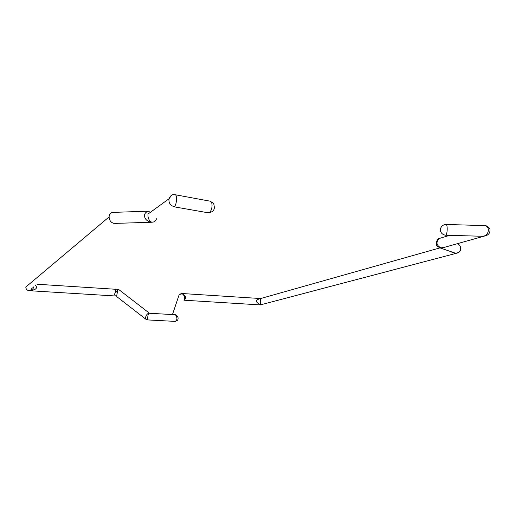 <?xml version="1.0" encoding="UTF-8"?>
<svg xmlns="http://www.w3.org/2000/svg" width="516" height="516" viewBox="0 0 516 516"><rect width="100%" height="100%" fill="white"/><g stroke="black" fill="none" stroke-linecap="round" stroke-linejoin="round"><path stroke-width="0.77" d="M176.44 207.232L174.111 206.645C176.801 205.574 177.491 194.093 174.827 194.667C173.602 194.945 171.783 193.165 168.945 198.854C168.655 202.949 170.377 205.549 174.111 206.645L175.679 207.097M171.699 195.164L168.945 198.854M156.509 218.765C155.677 221.216 154.032 222.338 151.569 222.138C148.918 220.545 147.724 217.855 147.989 214.056L148.15 213.366M477.306 236.135L480.112 236.212M446.043 224.473L483.795 225.563C490.277 225.17 489.626 235.431 483.111 236.199L485.853 235.677C488.871 234.761 490.245 232.561 489.968 229.085C487.04 226.008 485.208 224.847 484.472 225.595M443.592 247.583L441.27 247.99C436.323 245.513 435.672 242.339 439.31 238.457L440.193 238.192M33.804 286.819C33.321 288.87 31.766 290.147 29.148 290.656L29.206 290.669C27.071 290.366 25.935 289.16 25.8 287.044L109.089 216.914C109.366 214.063 110.734 212.553 113.204 212.379L149.904 211.128C141.765 211.431 143.267 221.377 151.569 222.138L152.078 222.235M456.86 243.829C462.536 244.752 461.433 253.285 455.634 253.272L440.258 247.964L444.863 247.203M109.089 216.914C109.282 220.248 110.805 222.383 113.649 223.312M454.306 253.124L452.08 252.305M450.945 251.892L455.634 253.272L457.466 252.988M145.783 319.094L147.189 319.901L148.453 313.212C146.202 314.721 145.312 316.682 145.789 319.094L146.215 319.565M175.285 321.397L177.62 320.204C178.691 317.921 177.962 316.095 175.44 314.728L148.453 313.212M119.048 289.715L118.229 289.657L119.519 290.115L149.092 312.954M118.229 289.657L117.816 289.979L116.597 296.242M175.44 314.728C177.485 317.746 177.407 319.972 175.208 321.397L175.092 321.391M178.639 296.249L179.213 294.546L182.322 293.778C184.541 295.687 185.141 297.661 184.122 299.693M116.255 296.023L115.7 295.984C114.346 295.32 114.333 293.868 115.668 291.643L115.565 292.92L117.816 289.979M29.206 290.669L29.605 290.708M30.354 290.618L32.308 287.844M29.148 290.656C35.733 290.031 37.894 288.27 35.636 285.367M115.668 291.643L115.094 289.231L37.042 284.239M114.868 289.218L115.145 289.063C115.719 289.334 115.861 290.624 115.565 292.92M184.019 300.035C186.753 298.229 186.186 296.145 182.322 293.778L181.426 293.481M118.377 289.482L115.216 289.07M260.561 298.538C254.962 300.002 255.085 302.131 260.928 304.924C260.27 302.608 260.225 300.467 260.786 298.512L260.896 298.48M456.699 253.188L260.303 304.911M29.09 290.663L29.16 290.689C27.09 290.424 25.968 289.212 25.8 287.044M209.457 201.053C213.83 200.885 212.257 213.173 207.961 212.76L207.368 212.65M445.405 235.219L445.547 235.225C447.475 235.29 447.856 223.97 445.901 224.466C440.851 224.808 440.232 229.614 440.503 229.568L440.522 230.517C440.354 230.994 441.206 234.528 445.566 235.225L481.325 236.244M147.989 214.056L168.958 198.802M479.757 236.199L480.848 236.238M449.688 235.341L439.322 238.45M484.563 236.038L443.883 247.48M440.458 247.983L437.768 246.661C435.207 245.377 436.33 238.985 439.606 238.34M210.206 201.227C214.972 204.084 213.637 204.278 214.353 207.155C214.424 210.502 212.308 212.366 208 212.76L175.795 207.116M175.266 194.751L209.412 201.053M114.668 223.402L152.11 222.241M454.241 253.098L452.229 252.363M456.576 253.208L458.963 252.234C460.917 250.815 461.252 248.693 459.969 245.868M145.86 319.217L115.984 296.023M179.213 294.546L172.563 314.27M115.913 296.023L29.425 290.702M179.181 294.584L181.542 293.488M260.612 298.538L439.903 247.899M260.509 304.924L261.664 304.872M175.208 321.397L147.183 319.894M260.277 298.519L181.49 293.481M260.548 304.924L183.96 300.209"/></g></svg>
